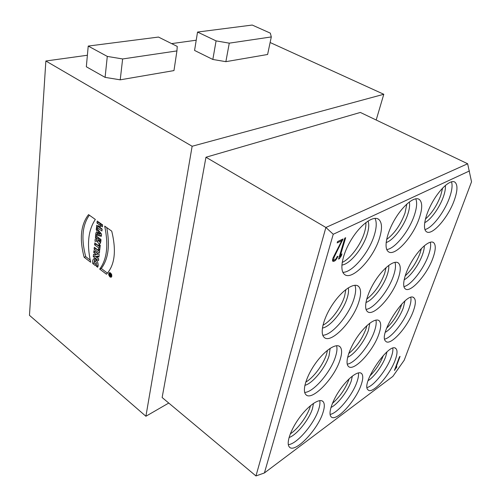 <?xml version="1.0" encoding="UTF-8"?>
<svg xmlns="http://www.w3.org/2000/svg" width="501" height="501" viewBox="0 0 501 501"><rect width="100%" height="100%" fill="white"/><g stroke="black" fill="none" stroke-linecap="round" stroke-linejoin="round"><path stroke-width="0.75" d="M340.849 255.479L341.369 255.792L339.421 258.654L338.57 259.086L344.813 238.132L345.671 237.718L339.997 256.725L339.384 256.355M339.421 258.654L338.808 258.278M339.997 256.725L341.945 253.863L341.369 255.792M339.208 256.938L339.54 256.449M396.116 367.753L394.437 370.396L399.497 356.806L400.061 356.399L395.464 368.73L395.139 368.511M394.995 369.982L394.675 369.769M395.464 368.73L396.836 366.663L396.366 367.922M264.409 472.95L392.847 376.408L404.226 360.2L471.535 181.794L467.646 163.758L360.351 112.443L205.961 157.239L162.136 397.518L255.961 475.95L325.894 227.467L333.24 234.261L264.409 472.95L255.961 475.95M469.456 170.935L333.24 234.261M205.961 157.239L325.894 227.467L467.646 163.758M111.723 231.136C116.539 250.844 114.785 265.211 106.469 274.222L99.705 269.087C106.97 259.399 108.636 245.083 104.703 226.133L111.723 231.136M107.421 273.126L101.296 268.48L99.705 269.087M101.296 268.48C108.31 259.149 110.126 245.521 106.744 227.586M90.243 260.107L85.734 256.687L84.143 257.264C79.29 238.877 80.761 224.661 88.552 214.616L95.347 219.463C88.22 230.109 86.667 244.369 90.694 262.242L84.143 257.264M85.734 256.687C81.074 238.983 82.283 225.149 89.36 215.192M96.317 266.238C97.232 263.714 96.63 262.004 94.514 261.109L94 262.511L95.622 263.745L95.409 265.618L92.804 263.639C92.384 261.259 92.723 259.637 93.825 258.76C96.649 258.103 99.33 264.597 97.639 267.24L96.317 266.238L97.908 265.636L98.096 265.142M96.987 260.752L96.104 260.52L94.514 261.109M92.804 263.639L94.351 262.781M95.597 263.958L94.395 263.044M94.244 261.315L94.727 258.798M98.716 258.961L94.877 256.08L93.28 256.662L93.549 254.257L96.605 254.608L98.202 254.026L95.347 251.897L93.743 252.473L93.944 250.638L99.217 254.571L98.935 257.019L95.791 256.656L97.394 256.067L99.023 256.255M96.605 254.608L93.743 252.473M95.791 256.656L98.728 258.854L98.528 260.608L93.28 256.662M94.877 256.08L95.065 254.433M99.605 251.208L99.386 253.124L94.107 249.197L94.313 247.287L99.605 251.208M99.574 251.496L95.71 248.628L94.107 249.197M98.847 245.866L99.016 244.35L100.281 245.277L99.712 250.243L98.453 249.31L98.628 247.795L94.589 244.814L94.802 242.879L98.847 245.866L100.275 245.358M99.881 248.797L98.453 249.31M100.05 247.287L98.628 247.795M100.075 247.106L96.198 244.244L94.589 244.814M99.536 240.561L98.39 239.722L99.229 241.495L99.536 240.561L100.901 240.085M98.39 239.722L100 239.159L100.92 239.829M97.313 239.033L98.941 238.388L97.326 238.946L95.39 237.53L95.603 235.583L100.945 239.478C101.002 241.426 100.632 242.885 99.843 243.855C98.697 243.855 97.883 242.96 97.401 241.169L94.977 241.288L95.234 238.933L97.326 238.946M98.941 238.388L97.006 236.973L95.39 237.53M97.006 236.973L97.044 236.629M100.482 243.041L99.254 241.488M98.421 240.812L97.401 241.169M98.371 240.637L94.977 241.288M96.587 240.724L96.781 239.008M99.73 233.898L98.177 232.12L98.039 233.372L99.73 233.898L101.039 233.453M99.561 231.656L98.177 232.12M100.357 232.621L98.991 233.09M100.601 232.921L99.248 233.378M100.826 233.197L99.492 233.648M98.484 230.341L97.069 230.817L96.242 229.827L96.455 227.88L101.565 234.092L101.308 236.347L95.685 234.894L95.916 232.752L96.831 233.015L97.069 230.817M98.127 232.577L96.831 233.015M98.503 232.013L98.659 230.56M97.664 229.352L96.242 229.827M101.415 235.395L97.3 234.336L95.685 234.894M97.3 234.336L97.47 232.796M100.576 225.431L100.739 224.01L99.11 224.554L96.987 223.033L97.207 221.041L102.617 224.899L102.392 226.897L100.413 225.488L100.169 227.642L102.141 229.057L101.916 231.042L96.53 227.172L96.749 225.187L98.866 226.709L99.11 224.554M100.332 226.22L98.866 226.709M100.739 224.01L98.622 222.5L96.987 223.033M98.622 222.5L98.666 222.081M102.567 225.318L102.041 224.943L100.413 225.488M102.098 229.458L98.158 226.627L96.53 227.172M98.158 226.627L98.202 226.233M110.32 274.999L110.652 275.462L110.784 275.005L110.364 274.686L110.32 274.999M110.364 274.686L110.802 274.51M110.784 275.005L111.097 274.88M110.339 274.849L109.45 275.199L109.519 274.686L110.358 274.736M110.558 274.323L110.114 274.498L109.587 274.103L110.032 273.928M110.07 274.849L110.114 274.498M109.587 274.103L109.644 273.634L111.116 274.748L111.009 275.606L110.796 276.051L109.45 275.199M110.088 276.496L110.984 276.715C111.855 275.024 111.391 273.828 109.587 273.126C108.742 274.003 108.911 275.124 110.088 276.496M110.026 276.984C108.485 275.187 108.266 273.715 109.375 272.569C111.736 273.49 112.343 275.055 111.203 277.266L110.026 276.984M158.473 37.061L177.26 46.424L176.928 50.914L122.632 58.961L107.289 56.406L88.226 46.067L158.473 37.061M122.632 58.961L120.227 79.828L173.972 70.585L176.928 50.914M120.227 79.828L105.091 77.367L107.289 56.406M105.091 77.367L86.329 66.771L88.226 46.067M252.228 25.05L270.327 33.141L271.304 36.93L229.27 43.161L216.088 40.882L197.538 32.058L252.228 25.05M229.27 43.161L225.87 61.667L267.603 54.49L271.304 36.93M225.87 61.667L212.831 59.462L216.088 40.882M212.831 59.462L194.563 50.438L197.538 32.058M419.287 218.148C413.062 237.042 394.331 257.451 388.15 251.496C383.634 248.001 386.684 232.877 395.12 218.868C403.499 204.809 414.841 195.96 419.362 199.492C422.506 202.379 422.481 208.598 419.287 218.148M415.767 198.784C417.283 202.473 416.782 208.028 414.283 215.461C409.079 231.155 394.851 248.916 386.747 249.523M409.298 201.972C409.993 205.078 409.467 209.255 407.714 214.503C403.718 226.684 393.066 240.586 386.121 242.54M406.862 204.001L405.008 213.044C400.543 224.924 394.406 233.735 386.603 239.472M398.207 278.606C392.327 296.605 372.876 317.584 367.264 311.415C363.294 307.952 366.907 293.611 375.343 280.598C383.735 267.528 394.506 259.562 398.439 263.069C400.938 265.561 400.856 270.74 398.207 278.606M394.97 262.305C395.99 265.405 395.502 269.907 393.498 275.819C388.601 290.693 373.965 308.748 366.043 309.38M388.72 265.373C389.014 267.891 388.507 271.091 387.198 274.974C383.49 286.347 372.807 300.231 365.93 302.485M386.089 267.553L384.655 273.465C380.428 284.612 374.435 293.179 366.669 299.172M378.931 333.885C373.389 350.976 353.362 372.512 348.301 366.262C344.807 362.887 348.865 349.241 357.257 337.023C365.605 324.761 375.85 317.427 379.27 320.847C381.261 322.995 381.148 327.341 378.931 333.885M375.913 320.076C376.564 322.682 376.088 326.326 374.491 331.023C369.895 345.076 354.965 363.375 347.237 364.139M369.819 323.158L368.442 330.272C365.01 340.837 354.426 354.614 347.613 357.257M366.932 325.575L366.043 328.725C362.098 339.058 356.311 347.362 348.671 353.625M361.24 384.611C356.023 400.819 335.545 422.875 331.004 416.638C327.923 413.381 332.332 400.362 340.636 388.789C348.903 377.178 358.66 370.302 361.647 373.596C363.244 375.456 363.112 379.125 361.24 384.611M358.39 372.869C358.76 375.049 358.309 377.992 357.044 381.699C352.735 394.938 337.624 413.438 330.084 414.408M352.366 376.063L351.226 381.036C348.057 390.805 337.687 404.388 330.942 407.476M349.159 378.825L348.953 379.457C345.333 388.926 339.81 396.911 332.388 403.411M454.225 200.431C448.069 217.872 431.687 236.434 426.326 231.606C422.268 228.732 425.13 214.766 432.858 201.427C440.523 188.057 450.862 179.201 454.921 182.157C457.851 184.775 457.62 190.862 454.225 200.431M451.495 181.782C452.685 185.364 451.99 190.756 449.403 197.97C444.331 212.274 432.031 228.237 424.923 229.527M445.358 185.445C445.665 188.439 444.976 192.309 443.285 197.05C439.509 207.771 430.754 219.864 424.679 222.663M442.633 188.05L440.673 195.716C436.853 205.61 431.762 213.395 425.405 219.069M432.92 258.059C427.065 274.748 410.075 293.793 405.146 288.739C401.533 285.858 404.839 272.575 412.542 260.151C420.195 247.688 430.052 239.666 433.628 242.628C436.008 244.92 435.776 250.068 432.92 258.059M430.303 242.19C431.117 245.233 430.472 249.673 428.368 255.51C423.558 269.137 410.914 285.332 403.925 286.616M424.322 245.734C424.372 248.152 423.758 251.139 422.481 254.69C418.942 264.766 410.156 276.821 404.107 279.808M421.41 248.49L420.026 253.306C416.406 262.612 411.434 270.171 405.102 275.982M413.331 311.027C407.776 326.965 390.273 346.473 385.776 341.306C377.309 335.363 407.056 289.785 414.051 297.92C415.993 299.93 415.749 304.301 413.331 311.027M410.82 297.469C411.327 300.055 410.732 303.7 409.035 308.403C404.482 321.348 391.582 337.749 384.712 339.108M404.933 301.007L403.361 307.677C400.061 317.102 391.331 329.044 385.319 332.288M401.758 304.026L401.038 306.255C397.669 314.891 392.872 322.187 386.647 328.13M395.27 359.881C390.01 375.067 372.074 395.026 367.991 389.816C360.413 383.96 389.903 340.755 395.984 348.677C397.569 350.437 397.331 354.169 395.27 359.881M392.828 348.245C393.11 350.443 392.565 353.43 391.193 357.2C386.904 369.469 373.821 386.039 367.076 387.53M386.972 351.884L385.726 356.555C382.658 365.323 374.084 377.09 368.116 380.635M383.453 355.29C380.347 363.144 375.819 370.051 369.863 376.013M323.045 412.367C317.966 429.733 294.244 454.344 289.215 446.798C285.921 442.947 290.943 428.869 300.149 416.757C309.311 404.595 319.964 397.825 323.151 401.67C324.723 403.618 324.692 407.188 323.045 412.367M319.763 400.6C320.202 402.748 319.857 405.61 318.724 409.179C314.484 423.508 296.805 444.337 288.307 444.625M313.482 403.368L312.505 408.509C309.311 419.375 296.673 435.106 289.046 437.53M310.507 405.622L310.175 406.781C307.426 415.987 297.895 429.013 290.279 433.891M340.123 359.662C334.681 378.092 311.409 402.109 305.723 394.444C301.946 390.398 306.568 375.612 315.88 362.824C325.149 349.98 336.384 342.803 340.085 346.836C342.089 349.128 342.102 353.405 340.123 359.662M336.566 345.703C337.342 348.308 336.998 351.915 335.545 356.524C330.979 371.823 313.457 392.427 304.683 392.408M330.159 348.32L329.063 355.76C325.562 367.596 312.605 383.553 304.871 385.332M327.504 350.249L326.589 354.057C323.558 364.214 313.526 377.76 305.735 382.106M358.835 301.915C353.011 321.435 330.366 344.801 323.959 337.135C319.607 332.927 323.69 317.34 333.071 303.7C342.39 290.004 354.257 282.213 358.572 286.403C361.146 289.102 361.234 294.275 358.835 301.915M354.908 285.251C356.136 288.394 355.823 292.928 353.969 298.846C349.059 315.154 331.856 335.457 322.782 335.213M348.264 287.831C348.853 290.417 348.496 293.799 347.199 297.976C343.379 310.82 330.24 326.89 322.387 328.074M345.878 289.528L344.569 296.316C341.237 307.439 330.873 321.335 322.945 325.187M379.426 238.363C373.214 258.986 351.389 281.656 344.218 274.16C339.196 269.857 342.565 253.356 351.934 238.633C361.234 223.847 373.784 215.167 378.825 219.444C382.163 222.619 382.363 228.926 379.426 238.363M375.005 218.336C376.852 222.131 376.595 227.823 374.228 235.407C368.974 252.723 352.247 272.65 342.878 272.325M368.041 221.016C369.212 224.21 368.911 228.675 367.152 234.405C363 248.283 349.855 264.353 341.864 265.042M365.868 222.557C366.068 225.444 365.561 228.857 364.346 232.802C360.714 244.889 350.199 258.992 342.164 262.43M87.387 55.254L45.86 60.997L29.465 315.323L145.904 416.256L192.133 146.261L383.791 94.276L376.188 120.021M196.217 40.212L171.618 43.612M168.756 403.048L145.904 416.256M383.791 94.276L270.127 42.516M192.133 146.261L45.86 60.997M333.34 257.332L341.763 240.693L337.16 242.904L337.536 241.62L343.079 238.958L334.017 257.401L333.704 260.044C334.906 260.276 336.039 259.149 337.092 256.662L337.956 256.23C336.378 259.956 334.681 261.647 332.871 261.303C332.276 260.583 332.432 259.261 333.34 257.332M341.707 239.616L342.703 240.236M341.701 239.653L341.306 240.424M337.524 241.651L340.761 240.098L341.763 240.693M334.017 260.182L332.614 260.896M110.74 275.318L111.059 275.193M334.017 257.401L333.472 257.076M100.82 240.937L99.229 241.495M110.652 275.462L111.047 275.306M110.984 276.715L111.873 276.364M109.587 273.126L110.452 272.788M418.329 198.953L419.362 199.492M397.425 262.48L398.439 263.069M378.318 320.239L379.27 320.847M360.776 373.001L361.647 373.596M454.156 181.775L454.921 182.157M432.858 242.202L433.628 242.628M413.306 297.475L414.051 297.92M395.289 348.226L395.984 348.677M322.062 400.875L323.151 401.67M338.858 346.009L340.085 346.836M357.226 285.57L358.572 286.403M377.403 218.655L378.825 219.444M333.704 260.044L332.714 259.449"/></g></svg>

